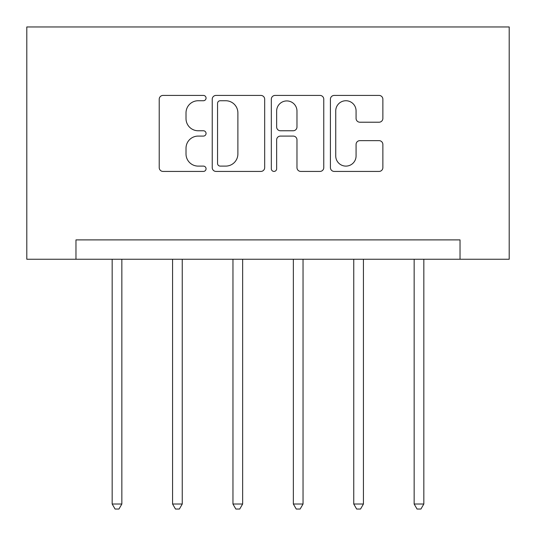<?xml version="1.0" encoding="UTF-8"?>
<svg xmlns="http://www.w3.org/2000/svg" width="536" height="536" viewBox="0 0 536 536"><rect width="100%" height="100%" fill="white"/><g stroke="black" fill="none" stroke-linecap="round" stroke-linejoin="round"><path stroke-width="0.8" d="M206.059 98.081A2.66 2.66 0 0 0 203.399 95.421L163.018 95.421A3.799 3.799 0 0 0 159.219 99.22L159.219 167.627A3.799 3.799 0 0 0 163.018 171.426L203.399 171.426A2.66 2.66 0 0 0 206.059 168.766A2.66 2.66 0 0 0 203.399 166.106L198.173 166.106A12.16 12.16 0 0 1 186.012 153.946L186.012 148.244A12.16 12.16 0 0 1 198.173 136.084L203.399 136.084A2.66 2.66 0 0 0 206.059 133.424A2.66 2.66 0 0 0 203.399 130.764L198.173 130.764A12.16 12.16 0 0 1 186.012 118.603L186.012 112.902A12.16 12.16 0 0 1 198.173 100.741L203.399 100.741A2.66 2.66 0 0 0 206.059 98.081M379.059 122.215A3.799 3.799 0 0 0 382.865 118.416L382.865 99.22A3.799 3.799 0 0 0 379.059 95.421L334.216 95.421A3.799 3.799 0 0 0 330.417 99.22L330.417 167.627A3.799 3.799 0 0 0 334.216 171.426L379.059 171.426A3.799 3.799 0 0 0 382.865 167.627L382.865 144.445A3.799 3.799 0 0 0 379.059 140.646L359.87 140.646A3.799 3.799 0 0 0 356.072 144.445L356.072 155.942A10.164 10.164 0 0 1 345.908 166.106A10.164 10.164 0 0 1 335.737 155.942L335.737 110.905A10.164 10.164 0 0 1 345.908 100.741A10.164 10.164 0 0 1 356.072 110.905L356.072 118.416A3.799 3.799 0 0 0 359.87 122.215L379.059 122.215M460.029 259.25L509.2 259.25L509.2 26.954L26.8 26.954L26.8 259.25L460.029 259.25L460.029 239.894L75.971 239.894L75.971 259.25M264.677 99.22A3.799 3.799 0 0 0 260.878 95.421L216.035 95.421A3.799 3.799 0 0 0 212.229 99.22L212.229 167.627A3.799 3.799 0 0 0 216.035 171.426L260.878 171.426A3.799 3.799 0 0 0 264.677 167.627L264.677 99.22M275.122 95.421L319.965 95.421A3.799 3.799 0 0 1 323.771 99.22L323.771 167.627A3.799 3.799 0 0 1 319.965 171.426L300.776 171.426A3.799 3.799 0 0 1 296.978 167.627L296.978 139.883A3.799 3.799 0 0 0 293.179 136.084L280.449 136.084A3.799 3.799 0 0 0 276.643 139.883L276.643 168.766A2.66 2.66 0 0 1 273.983 171.426A2.66 2.66 0 0 1 271.323 168.766L271.323 99.22A3.799 3.799 0 0 1 275.122 95.421M220.209 100.741A2.66 2.66 0 0 0 217.549 103.401L217.549 163.447A2.66 2.66 0 0 0 220.209 166.106L225.723 166.106A12.16 12.16 0 0 0 237.884 153.946L237.884 112.902A12.16 12.16 0 0 0 225.723 100.741L220.209 100.741M296.978 111.099A10.164 10.164 0 0 0 286.814 100.929A10.164 10.164 0 0 0 276.643 111.099L276.643 126.965A3.799 3.799 0 0 0 280.449 130.764L293.179 130.764A3.799 3.799 0 0 0 296.978 126.965L296.978 111.099M112.171 259.25L112.171 504.014L121.846 504.014L121.846 259.25M121.846 504.014L118.945 509.046L115.073 509.046L112.171 504.014M172.565 259.25L172.565 504.014L182.247 504.014L182.247 259.25M182.247 504.014L179.339 509.046L175.466 509.046L172.565 504.014M232.959 259.25L232.959 504.014L242.641 504.014L242.641 259.25M242.641 504.014L239.739 509.046L235.867 509.046L232.959 504.014M293.36 259.25L293.36 504.014L303.041 504.014L303.041 259.25M303.041 504.014L300.133 509.046L296.261 509.046L293.36 504.014M353.753 259.25L353.753 504.014L363.435 504.014L363.435 259.25M363.435 504.014L360.534 509.046L356.661 509.046L353.753 504.014M414.154 259.25L414.154 504.014L423.829 504.014L423.829 259.25M423.829 504.014L420.928 509.046L417.055 509.046L414.154 504.014"/></g></svg>
